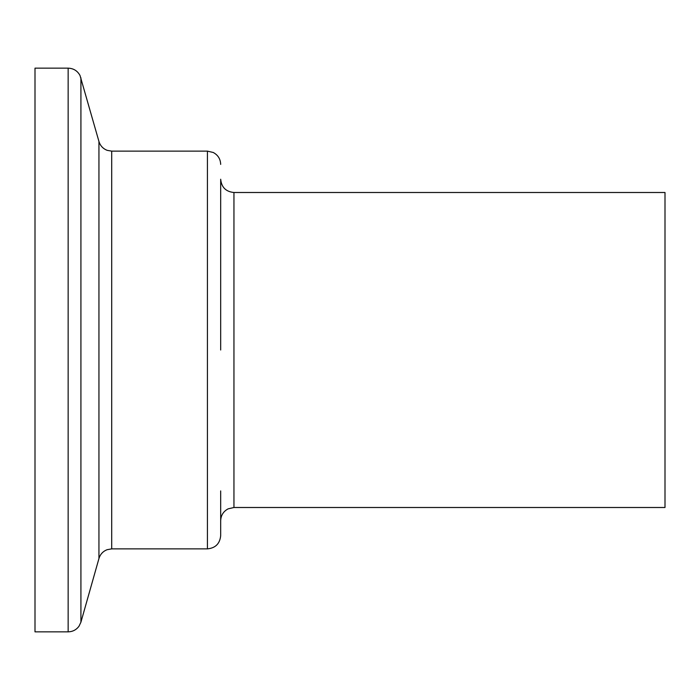 <?xml version="1.0" encoding="UTF-8"?>
<svg xmlns="http://www.w3.org/2000/svg" width="700" height="700" viewBox="0 0 700 700"><rect width="100%" height="100%" fill="white"/><g stroke="black" fill="none" stroke-linecap="round" stroke-linejoin="round"><path stroke-width="1.05" d="M233.949 192.5L233.949 507.5L665 507.5L665 192.5L233.949 192.5C225.89 191.713 221.471 187.294 220.684 179.235L220.684 350L220.684 179.235M220.684 490.919L220.684 535.605C219.896 543.664 215.477 548.082 207.419 548.87L207.419 151.13L213.255 152.486C217.998 155.041 220.474 159.014 220.684 164.395M35 350L35 68.154L68.154 68.154L68.154 631.846L35 631.846L35 350M207.419 548.87L111.703 548.87L111.703 151.13L107.24 150.36C103.04 148.741 100.275 145.775 98.945 141.479L80.019 75.486C77.446 70.805 73.5 68.364 68.154 68.154M111.703 548.87L107.004 549.727C102.926 551.39 100.24 554.321 98.945 558.521L98.945 141.479M98.945 558.521L80.92 622.195L80.92 77.805M233.949 507.5L228.112 508.856C223.37 511.411 220.894 515.384 220.684 520.765M207.419 151.13L111.703 151.13M80.92 622.195L79.013 626.202C76.309 629.843 72.695 631.724 68.154 631.846"/></g></svg>
